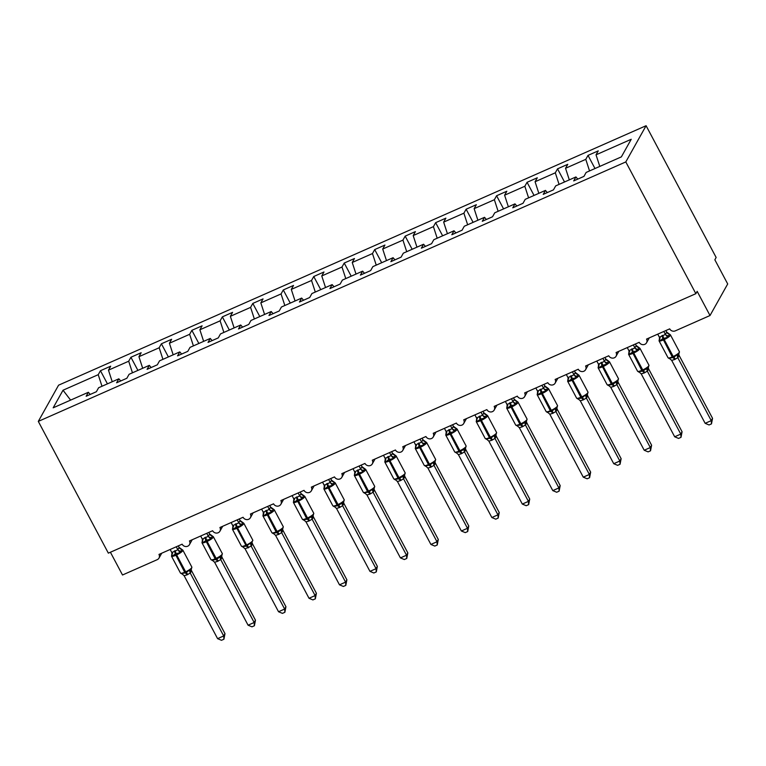 <?xml version="1.0" encoding="UTF-8"?>
<svg xmlns="http://www.w3.org/2000/svg" width="766" height="766" viewBox="0 0 766 766"><rect width="100%" height="100%" fill="white"/><g stroke="black" fill="none" stroke-linecap="round" stroke-linejoin="round"><path stroke-width="1.15" d="M646.092 125.71L716.143 257.462L714.85 259.789L727.7 283.966L710.015 315.525L697.165 291.358L695.863 293.675L625.803 161.923L646.092 125.71L58.58 385.183L38.3 421.396L625.803 161.923M107.441 383.852L100.451 370.715L110.687 366.186L108.466 370.16L112.229 381.736M90.235 394.433L88.368 392.278L53.17 407.818L63.023 390.229L98.23 374.679L100.451 370.715M98.23 374.679L101.993 386.255M710.015 315.525L675.277 330.874A4.203 3.887 -150.7 0 1 669.695 328.863L646.533 339.089A4.203 3.887 29.3 0 1 642.894 344.662A4.203 3.887 29.3 0 1 639.217 342.316L616.065 352.542A4.203 3.887 29.3 0 1 612.417 358.124A4.203 3.887 29.3 0 1 608.75 355.778L585.588 366.004A4.203 3.887 29.3 0 1 581.949 371.577A4.203 3.887 29.3 0 1 578.273 369.231L555.12 379.467A4.203 3.887 29.3 0 1 551.472 385.039A4.203 3.887 29.3 0 1 547.805 382.694L524.643 392.92A4.203 3.887 29.3 0 1 521.004 398.502A4.203 3.887 29.3 0 1 517.328 396.146L494.175 406.382A4.203 3.887 29.3 0 1 490.527 411.955A4.203 3.887 29.3 0 1 486.86 409.609L463.698 419.835A4.203 3.887 29.3 0 1 460.06 425.417A4.203 3.887 29.3 0 1 456.383 423.071L433.23 433.297A4.203 3.887 29.3 0 1 429.582 438.87A4.203 3.887 29.3 0 1 425.915 436.524L402.753 446.75A4.203 3.887 29.3 0 1 399.115 452.333A4.203 3.887 29.3 0 1 395.438 449.987L372.286 460.213A4.203 3.887 29.3 0 1 368.637 465.785A4.203 3.887 29.3 0 1 364.97 463.44L341.808 473.666A4.203 3.887 29.3 0 1 338.17 479.248A4.203 3.887 29.3 0 1 334.493 476.902L311.341 487.128A4.203 3.887 29.3 0 1 307.693 492.701A4.203 3.887 29.3 0 1 304.025 490.355L280.863 500.581A4.203 3.887 29.3 0 1 277.225 506.163A4.203 3.887 29.3 0 1 273.548 503.817L250.396 514.043A4.203 3.887 29.3 0 1 246.748 519.616A4.203 3.887 29.3 0 1 243.081 517.27L219.919 527.506A4.203 3.887 29.3 0 1 216.28 533.079A4.203 3.887 29.3 0 1 212.613 530.733L189.451 540.959A4.203 3.887 29.3 0 1 185.803 546.541A4.203 3.887 29.3 0 1 182.136 544.186L158.974 554.421A4.203 3.887 29.3 0 1 157.25 559.659L122.512 574.998L110.409 552.238M137.909 370.399L130.919 357.253L141.164 352.733L138.933 356.697L142.696 368.283M108.466 370.16L128.698 361.217L130.919 357.253M128.698 361.217L132.461 372.803M168.386 356.937L161.396 343.79L171.632 339.271L169.41 343.245L173.173 354.821M138.933 356.697L159.175 347.764L161.396 343.79M159.175 347.764L162.938 359.34M198.854 343.474L191.864 330.338L202.109 325.818L199.878 329.782L203.641 341.358M169.41 343.245L189.642 334.302L191.864 330.338M189.642 334.302L193.405 345.887M229.331 330.022L222.341 316.875L232.577 312.356L230.355 316.329L234.118 327.905M199.878 329.782L220.11 320.849L222.341 316.875M220.11 320.849L223.883 332.425M259.798 316.559L252.809 303.422L263.054 298.903L260.823 302.867L264.586 314.443M230.355 316.329L250.587 307.386L252.809 303.422M250.587 307.386L254.35 318.972M290.266 303.106L283.286 289.96L293.522 285.44L291.3 289.414L295.063 300.99M260.823 302.867L281.055 293.933L283.286 289.96M281.055 293.933L284.828 305.51M320.743 289.644L313.754 276.507L323.989 271.978L321.768 275.952L325.531 287.528M291.3 289.414L311.532 280.471L313.754 276.507M311.532 280.471L315.295 292.057M351.211 276.191L344.231 263.044L354.466 258.525L352.245 262.489L356.008 274.075M321.768 275.952L342 267.018L344.231 263.044M342 267.018L345.772 278.594M381.688 262.728L374.698 249.592L384.934 245.063L382.713 249.036L386.476 260.612M352.245 262.489L372.477 253.556L374.698 249.592M372.477 253.556L376.24 265.132M412.156 249.276L405.176 236.129L415.411 231.61L413.19 235.574L416.953 247.159M382.713 249.036L402.945 240.103L405.176 236.129M402.945 240.103L406.708 251.679M442.633 235.813L435.643 222.676L445.879 218.147L443.658 222.121L447.421 233.697M413.19 235.574L433.422 226.64L435.643 222.676M433.422 226.64L437.185 238.216M473.101 222.36L466.121 209.214L476.356 204.694L474.135 208.658L477.898 220.244M443.658 222.121L463.89 213.187L466.121 209.214M463.89 213.187L467.653 224.764M503.578 208.898L496.588 195.751L506.824 191.232L504.603 195.206L508.365 206.782M474.135 208.658L494.367 199.725L496.588 195.751M494.367 199.725L498.13 211.301M534.046 195.435L527.065 182.298L537.301 177.779L535.08 181.743L538.843 193.319M504.603 195.206L524.834 186.262L527.065 182.298M524.834 186.262L528.597 197.848M564.523 181.982L557.533 168.836L567.769 164.317L565.547 168.29L569.31 179.866M535.08 181.743L555.312 172.81L557.533 168.836M555.312 172.81L559.075 184.386M88.368 392.278L86.146 396.242L96.382 391.723L98.603 387.749L118.845 378.816L120.712 380.98M118.845 378.816L116.614 382.789L126.859 378.26L129.081 374.296L149.313 365.353L151.18 367.517M149.313 365.353L147.091 369.327L157.327 364.808L159.548 360.834L179.79 351.9L181.657 354.064M179.79 351.9L177.559 355.864L187.804 351.345L190.025 347.381L210.257 338.438L212.125 340.602M210.257 338.438L208.036 342.412L218.272 337.892L220.493 333.919L240.735 324.985L242.602 327.149M240.735 324.985L238.504 328.949L248.749 324.43L250.97 320.466L271.202 311.523L273.069 313.687M271.202 311.523L268.981 315.496L279.217 310.977L281.438 307.003L301.68 298.07L303.547 300.234M301.68 298.07L299.449 302.034L309.694 297.514L311.915 293.541L332.147 284.607L334.014 286.771M332.147 284.607L329.926 288.581L340.161 284.052L342.383 280.088L362.624 271.154L364.492 273.309M362.624 271.154L360.393 275.118L370.639 270.599L372.86 266.625L393.092 257.692L394.959 259.856M393.092 257.692L390.871 261.666L401.106 257.137L403.328 253.173L423.569 244.239L425.436 246.393M423.569 244.239L421.338 248.203L431.584 243.684L433.805 239.71L454.037 230.777L455.904 232.941M454.037 230.777L451.816 234.75L462.051 230.221L464.273 226.257L484.514 217.314L486.381 219.478M484.514 217.314L482.283 221.288L492.528 216.768L494.75 212.795L514.982 203.861L516.849 206.025M514.982 203.861L512.76 207.825L522.996 203.306L525.217 199.342L545.449 190.399L547.326 192.563M545.449 190.399L543.228 194.373L553.473 189.853L555.695 185.879L575.927 176.946L573.705 180.91L583.941 176.391L586.162 172.427L621.37 156.877L631.222 139.278L596.025 154.828L599.788 166.404M596.025 154.828L598.246 150.864L588.01 155.383L594.99 168.52M565.547 168.29L585.779 159.347L588.01 155.383M585.779 159.347L589.542 170.933M577.794 179.11L575.927 176.946M38.3 421.396L108.351 553.148L695.863 293.675M63.023 390.229L70.616 400.12M669.35 334.407L667.722 337.308L662.81 338.649L659.861 340.784L659.315 338.821L660.225 337.921L659.315 338.821M674.559 359.56L671.686 360.384L705.151 423.32L711.25 420.63L677.786 357.693L674.559 359.56A3.083 0.958 -113.8 0 0 672.969 357.741L672.242 356.918A6.032 1.302 -28 0 1 668.038 357.751L669.321 358.632L669.111 358.182L673.697 357.416L676.972 354.706L678.82 354.198L679.413 351.766L670.413 334.838A6.032 1.302 152 0 1 670.336 335.355A6.032 1.302 152 0 1 663.978 339.673L663.241 339.989A6.032 1.302 152 0 1 659.038 340.822L659.641 338.4M669.982 358.871L671.686 360.384M712.543 418.313L711.48 423.885L711.25 420.63L712.543 418.313L679.145 355.481L677.843 357.799A3.083 2.92 -100 0 1 678.236 354.677M678.839 354.629L679.145 355.481M663.825 331.448L665.405 334.416L666.707 332.099L670.413 334.838M665.884 330.548L666.707 332.099A3.083 2.92 -100 0 0 669.13 333.986M657.735 334.139L659.373 337.222L665.405 334.416A3.083 2.518 -176.2 0 0 668.153 335.719M659.861 340.784L659.373 337.222M665.472 334.531L667.722 337.308M676.972 354.706L677.786 357.693M711.48 423.885L709.048 424.958L705.151 423.32M638.873 347.869L637.245 350.771L633.07 351.776L629.384 354.246L628.848 352.283L629.748 351.374L628.848 352.283M644.091 373.013L641.209 373.846L674.683 436.783L680.773 434.092L647.308 371.146L644.091 373.013A3.083 0.958 -113.8 0 0 642.492 371.194L641.774 370.371A6.032 1.302 -28 0 1 637.561 371.204L638.844 372.094L638.633 371.634L642.492 371.194L648.266 367.584M639.514 372.333L641.209 373.846M682.075 431.765L681.003 437.338L680.773 434.092L682.075 431.765L648.668 368.934L647.366 371.261A3.083 2.92 -100 0 1 647.758 368.13M648.371 368.092L648.668 368.934M633.358 344.911L634.937 347.879L636.24 345.552L639.945 348.3A6.032 1.302 152 0 1 639.859 348.817A6.032 1.302 152 0 1 633.501 353.126L632.773 353.452A6.032 1.302 152 0 1 628.57 354.285L629.164 351.853M635.407 344.001L636.24 345.552M627.258 347.601L628.896 350.675L634.937 347.879A3.083 2.518 -176.2 0 0 637.685 349.181M629.384 354.246L628.896 350.675M634.995 347.984L637.245 350.771M646.494 368.168L647.308 371.146M681.003 437.338L678.571 438.42L674.683 436.783M608.405 361.332L606.777 364.233L602.603 365.238L598.916 367.699L598.37 365.736L599.28 364.836L598.37 365.736M613.614 386.476L610.741 387.299L644.206 450.236L650.305 447.545L616.841 384.609L613.614 386.476A3.083 0.958 -113.8 0 0 612.024 384.656L611.297 383.833A6.032 1.302 -28 0 1 607.093 384.666L608.376 385.547L608.166 385.097L612.024 384.656L617.798 381.037M609.037 385.786L610.741 387.299M651.607 445.228L650.535 450.801L650.305 447.545L651.607 445.228L618.2 382.397L616.898 384.714A3.083 2.92 -100 0 1 617.291 381.592M617.894 381.554L618.2 382.397M602.88 358.364L604.46 361.332L605.762 359.015L609.477 361.763A6.032 1.302 152 0 1 609.391 362.27A6.032 1.302 152 0 1 603.034 366.588L602.296 366.904A6.032 1.302 152 0 1 598.093 367.747L598.811 365.152M604.939 357.463L605.762 359.015A3.083 2.92 -100 0 0 608.185 360.901M596.791 361.054L598.428 364.137L604.46 361.332A3.083 2.518 -176.2 0 0 607.208 362.644M598.916 367.699L598.428 364.137M604.527 361.447L606.777 364.233M616.027 381.621L616.841 384.609M650.535 450.801L648.103 451.873L644.206 450.236M577.928 374.785L576.3 377.686L572.125 378.691L568.439 381.162L567.903 379.199L568.803 378.289L567.903 379.199M583.146 399.929L580.274 400.762L613.738 463.698L619.828 461.008L586.363 398.071L583.146 399.929A3.083 0.958 -113.8 0 0 581.547 398.119L580.829 397.286A6.032 1.302 -28 0 1 576.616 398.129L577.909 399.009L577.688 398.559L581.547 398.119L585.55 395.084L587.407 394.567M578.569 399.249L580.274 400.762M621.13 458.681L620.058 464.263L619.828 461.008L621.13 458.681L587.723 395.859L586.421 398.176A3.083 2.92 -100 0 1 586.813 395.045M587.426 395.007L587.723 395.859A3.083 2.518 -176.2 0 1 587.321 394.662M572.413 371.826L573.993 374.794L575.295 372.477L579 375.216A6.032 1.302 152 0 1 578.914 375.733A6.032 1.302 152 0 1 572.556 380.041L571.829 380.367A6.032 1.302 152 0 1 567.625 381.2L568.343 378.615M574.462 370.916L575.295 372.477M566.313 374.517L567.951 377.59L573.993 374.794M568.439 381.162L567.951 377.59M574.05 374.9L576.3 377.686M585.55 395.084L586.363 398.071M620.058 464.263L617.626 465.335L613.738 463.698M547.46 388.247L545.832 391.148L541.658 392.154L537.971 394.614L537.426 392.652L538.335 391.752L537.426 392.652M552.669 413.391L549.797 414.215L583.261 477.151L589.36 474.46L555.896 411.524L552.669 413.391A3.083 0.958 -113.8 0 0 551.08 411.572L550.352 410.748A6.032 1.302 -28 0 1 546.148 411.581L547.431 412.462L547.221 412.012L551.807 411.246L555.082 408.537L556.93 408.029L557.524 405.597L548.533 388.678A6.032 1.302 152 0 1 548.446 389.195A6.032 1.302 152 0 1 542.089 393.504L541.351 393.82A6.032 1.302 152 0 1 537.148 394.662L537.866 392.068M548.092 412.702L549.797 414.215M590.663 472.143L589.59 477.716L589.36 474.46L590.663 472.143L557.255 409.312L555.953 411.639A3.083 2.92 -100 0 1 556.346 408.508M556.949 408.47L557.255 409.312A3.083 2.518 -176.2 0 1 556.844 408.125M541.935 385.279L543.515 388.247L544.817 385.93L548.533 388.678M543.994 384.379L544.817 385.93A3.083 2.92 -100 0 0 547.24 387.816M535.846 387.969L537.483 391.053L543.515 388.247M537.971 394.614L537.483 391.053M543.582 388.362L545.832 391.148M555.082 408.537L555.896 411.524M589.59 477.716L587.158 478.788L583.261 477.151M516.983 401.7L515.355 404.601L510.453 405.932L507.494 408.077L506.958 406.114L507.858 405.204L506.958 406.114M522.201 426.844L519.329 427.677L552.793 490.613L558.883 487.923L525.419 424.986L522.201 426.844A3.083 0.958 -113.8 0 0 520.602 425.034L519.884 424.201A6.032 1.302 -28 0 1 515.671 425.044L517.625 426.164L516.744 425.475L520.602 425.034L526.376 421.415M560.185 485.596L559.113 491.178L558.883 487.923L560.185 485.596L526.778 422.775L525.476 425.092A3.083 2.92 -100 0 1 525.869 421.961M526.481 421.922L526.778 422.775A3.083 2.518 -176.2 0 1 526.376 421.578M511.468 398.741L513.048 401.71L514.35 399.392L518.055 402.131A6.032 1.302 152 0 1 517.969 402.648A6.032 1.302 152 0 1 511.611 406.957L510.884 407.282A6.032 1.302 152 0 1 506.68 408.115L507.398 405.53M513.517 397.832L514.35 399.392M505.368 401.432L507.006 404.515L513.048 401.71M507.494 408.077L507.006 404.515M513.105 401.815L515.355 404.601M517.625 426.164L519.329 427.677M524.605 421.999L525.419 424.986M559.113 491.178L556.681 492.251L552.793 490.613M486.515 415.162L484.888 418.064L480.713 419.069L477.026 421.53L476.481 419.567L477.39 418.667L476.481 419.567M491.724 440.306L488.852 441.13L522.316 504.066L528.416 501.376L494.951 438.439L491.724 440.306A3.083 0.958 -113.8 0 0 490.135 438.487L489.407 437.664A6.032 1.302 -28 0 1 485.204 438.497L487.147 439.617L486.276 438.928L490.862 438.162L494.137 435.452L495.985 434.944L496.579 432.512L487.588 415.593A6.032 1.302 152 0 1 487.502 416.11A6.032 1.302 152 0 1 481.144 420.419L480.406 420.745A6.032 1.302 152 0 1 476.203 421.578L476.921 418.992M529.718 499.059L528.645 504.631L528.416 501.376L529.718 499.059L496.311 436.227L495.008 438.554A3.083 2.92 -100 0 1 495.401 435.423M496.004 435.385L496.311 436.227M480.991 412.194L482.57 415.172L483.873 412.845L487.588 415.593M483.049 411.294L483.873 412.845A3.083 2.92 -100 0 0 486.295 414.732M474.901 414.894L476.538 417.968L482.57 415.172M477.026 421.53L476.538 417.968M482.637 415.277L484.888 418.064M487.147 439.627L488.852 441.13M494.137 435.452L494.951 438.439M528.645 504.631L526.213 505.713L522.316 504.066M456.038 428.615L454.41 431.517L449.508 432.847L446.549 434.992L446.013 433.029L446.913 432.12L446.013 433.029M461.256 453.769L458.384 454.592L491.849 517.529L497.938 514.838L464.474 451.902L461.256 453.769A3.083 0.958 -113.8 0 0 459.657 451.95L458.939 451.126A6.032 1.302 -28 0 1 454.726 451.959L456.68 453.079L455.799 452.39L459.657 451.95L465.431 448.33M499.24 512.521L498.168 518.094L497.938 514.838L499.24 512.521L465.833 449.69L464.531 452.007A3.083 2.92 -100 0 1 464.924 448.886M465.536 448.838L465.833 449.69M450.523 425.657L452.103 428.625L453.405 426.308L457.111 429.046A6.032 1.302 152 0 1 457.024 429.563A6.032 1.302 152 0 1 450.667 433.872L449.939 434.198A6.032 1.302 152 0 1 445.735 435.031L446.454 432.445M452.572 424.747L453.405 426.308M444.424 428.347L446.061 431.43L452.103 428.625M446.549 434.992L446.061 431.43M452.16 428.73L454.41 431.517M456.68 453.079L458.384 454.592M463.66 448.914L464.474 451.902M498.168 518.094L495.736 519.166L491.849 517.529M425.57 442.078L423.943 444.979L419.768 445.984L416.082 448.445L415.536 446.492L416.445 445.582L415.536 446.492M430.779 467.222L427.907 468.055L461.371 530.991L467.471 528.291L434.006 465.355L430.779 467.222A3.083 0.958 -113.8 0 0 429.19 465.402L428.462 464.579A6.032 1.302 -28 0 1 424.259 465.412L426.202 466.542L425.331 465.843L429.918 465.086L433.192 462.377L435.04 461.86L435.634 459.428L426.643 442.509A6.032 1.302 152 0 1 426.557 443.026A6.032 1.302 152 0 1 420.199 447.334L419.462 447.66A6.032 1.302 152 0 1 415.258 448.493L415.976 445.908M468.773 525.974L467.7 531.547L467.471 528.291L468.773 525.974L435.366 463.143L434.063 465.469M435.059 462.3L435.366 463.143M420.046 439.119L421.626 442.087L422.928 439.761L426.643 442.509M422.104 438.209L422.928 439.761A3.083 2.92 -100 0 0 425.35 441.647M413.956 441.81L415.593 444.883L421.626 442.087M416.082 448.445L415.593 444.883M421.693 442.193L423.943 444.979M426.202 466.542L427.907 468.055M433.192 462.377L434.006 465.355M467.7 531.547L465.268 532.629L461.371 530.991M395.093 455.531L393.465 458.432L388.563 459.763L385.604 461.908L385.068 459.945L385.968 459.045L385.068 459.945M400.312 480.684L397.439 481.508L430.904 544.444L436.993 541.753L403.538 478.817L400.312 480.684A3.083 0.958 -113.8 0 0 398.713 478.865L397.994 478.041A6.032 1.302 -28 0 1 393.781 478.874L395.074 479.755L394.854 479.305L398.713 478.865L404.496 475.246M395.735 479.995L397.439 481.508M438.296 539.436L437.223 545.009L436.993 541.753L438.296 539.436L404.888 476.605L403.586 478.922A3.083 2.92 -100 0 1 403.979 475.801M404.592 475.753L404.888 476.605M389.578 452.572L391.158 455.54L392.46 453.223L396.166 455.962A6.032 1.302 152 0 1 396.079 456.479A6.032 1.302 152 0 1 389.722 460.787L388.994 461.113A6.032 1.302 152 0 1 384.791 461.946L385.384 459.523M391.627 451.662L392.46 453.223M383.479 455.263L385.116 458.346L391.158 455.54A3.083 2.518 -176.2 0 0 393.906 456.842M385.604 461.908L385.116 458.346M391.215 455.646L393.465 458.432M402.715 475.83L403.538 478.817M437.223 545.009L434.791 546.081L430.904 544.444M364.626 468.993L362.998 471.894L358.086 473.225L355.137 475.37L354.591 473.407L355.501 472.498L354.591 473.407M369.834 494.137L366.962 494.97L400.426 557.907L406.526 555.216L373.061 492.27L369.834 494.137A3.083 0.958 -113.8 0 0 368.245 492.318L367.517 491.494A6.032 1.302 -28 0 1 363.314 492.327L364.597 493.218L364.386 492.758L368.973 492.002L372.247 489.292L374.095 488.775L374.689 486.343L365.698 469.424A6.032 1.302 152 0 1 365.612 469.941A6.032 1.302 152 0 1 359.254 474.25L358.517 474.575A6.032 1.302 152 0 1 354.313 475.408L354.917 472.976M365.258 493.457L366.962 494.97M407.828 552.889L406.756 558.462L406.526 555.216L407.828 552.889L374.421 490.058L373.119 492.385A3.083 2.92 -100 0 1 373.511 489.254M374.114 489.215L374.421 490.058M359.11 466.034L360.681 469.003L361.983 466.676L365.698 469.424M361.159 465.125L361.983 466.676A3.083 2.92 -100 0 0 364.405 468.562M353.011 468.725L354.648 471.799L360.681 469.003A3.083 2.518 -176.2 0 0 363.429 470.305M355.137 475.37L354.648 471.799M360.748 469.108L362.998 471.894M372.247 489.292L373.061 492.27M406.756 558.462L404.324 559.544L400.426 557.907M334.148 482.446L332.53 485.347L328.346 486.362L324.66 488.823L324.123 486.86L325.023 485.96L324.123 486.86M339.367 507.599L336.494 508.423L369.959 571.359L376.049 568.669L342.594 505.732L339.367 507.599A3.083 0.958 -113.8 0 0 337.768 505.78L337.05 504.957A6.032 1.302 -28 0 1 332.837 505.79L334.129 506.671L333.909 506.221L337.768 505.78L343.551 502.161M334.79 506.91L336.494 508.423M377.351 566.352L376.288 571.924L376.049 568.669L377.351 566.352L343.944 503.521L342.641 505.838A3.083 2.92 -100 0 1 343.034 502.716M343.647 502.668L343.944 503.521M328.633 479.487L330.213 482.456L331.515 480.138L335.221 482.877A6.032 1.302 152 0 1 335.144 483.394A6.032 1.302 152 0 1 328.777 487.712L328.049 488.028A6.032 1.302 152 0 1 323.846 488.861L324.564 486.276M330.682 478.587L331.515 480.138M322.543 482.178L324.171 485.261L330.213 482.456A3.083 2.518 -176.2 0 0 332.961 483.758M324.66 488.823L324.171 485.261M330.27 482.57L332.53 485.347M341.78 502.745L342.594 505.732M376.288 571.924L373.846 572.997L369.959 571.359M303.681 495.908L302.053 498.81L297.141 500.141L294.192 502.285L293.646 500.322L294.556 499.413L293.646 500.322M308.89 521.052L306.017 521.885L339.482 584.822L345.581 582.131L312.116 519.185L308.89 521.052A3.083 0.958 -113.8 0 0 307.3 519.233L306.572 518.41A6.032 1.302 -28 0 1 302.369 519.243L303.652 520.133L303.441 519.674L307.3 519.233L313.074 515.623M304.313 520.373L306.017 521.885M346.883 579.805L345.811 585.377L345.581 582.131L346.883 579.805L313.476 516.973L312.174 519.3A3.083 2.92 -100 0 1 312.566 516.169M313.17 516.131L313.476 516.973M298.166 492.95L299.736 495.918L301.038 493.591L304.753 496.339A6.032 1.302 152 0 1 304.667 496.856A6.032 1.302 152 0 1 298.309 501.165L297.572 501.491A6.032 1.302 152 0 1 293.368 502.324L294.096 499.738M300.215 492.04L301.038 493.591A3.083 2.92 -100 0 0 303.46 495.478M292.066 495.64L293.704 498.714L299.736 495.918M294.192 502.285L293.704 498.714M299.803 496.023L302.053 498.81M311.302 516.207L312.116 519.185M345.811 585.377L343.379 586.459L339.482 584.822M273.203 509.371L271.585 512.272L267.401 513.277L263.715 515.738L263.178 513.775L264.079 512.875L263.178 513.775M278.422 534.515L275.549 535.338L309.014 598.275L315.104 595.584L281.649 532.648L278.422 534.515A3.083 0.958 -113.8 0 0 276.823 532.696L276.105 531.872A6.032 1.302 -28 0 1 271.892 532.705L273.184 533.586L272.964 533.136L276.823 532.696L282.606 529.076M273.845 533.825L275.549 535.338M316.406 593.267L315.343 598.84L315.104 595.584L316.406 593.267L282.999 530.436L281.697 532.753A3.083 2.92 -100 0 1 282.089 529.632M282.702 529.593L282.999 530.436A3.083 2.518 -176.2 0 1 282.597 529.239M267.688 506.403L269.268 509.371L270.57 507.054L274.276 509.802A6.032 1.302 152 0 1 274.199 510.309A6.032 1.302 152 0 1 267.832 514.628L267.104 514.943A6.032 1.302 152 0 1 262.901 515.786L263.619 513.191M269.737 505.503L270.57 507.054M261.599 509.093L263.226 512.176L269.268 509.371M263.715 515.738L263.226 512.176M269.326 509.486L271.585 512.272M280.835 529.66L281.649 532.648M315.343 598.84L312.901 599.912L309.014 598.275M242.736 522.824L241.108 525.725L236.196 527.056L233.247 529.201L232.701 527.238L233.611 526.328L232.701 527.238M245.072 548.801L278.537 611.737L284.636 609.047L251.171 546.11L245.072 548.801L242.496 546.598L246.355 546.158L250.358 543.123L251.621 543.084L252.799 540.174L243.808 523.255A6.032 1.302 152 0 1 243.722 523.772A6.032 1.302 152 0 1 237.364 528.08L236.627 528.406A6.032 1.302 152 0 1 232.424 529.239L233.151 526.654M285.938 606.72L284.866 612.302L284.636 609.047L285.938 606.72L252.531 543.898L251.229 546.215A3.083 2.92 -100 0 1 251.621 543.084M252.225 543.046L252.531 543.898A3.083 2.518 -176.2 0 1 252.129 542.701M237.221 519.865L238.791 522.833L240.093 520.516L243.808 523.255M239.27 518.955L240.093 520.516A3.083 2.92 -100 0 0 242.516 522.393M231.121 522.556L232.759 525.629L238.791 522.833M233.247 529.201L232.759 525.629M238.858 522.939L241.108 525.725M250.358 543.123L251.171 546.11M284.866 612.302L282.434 613.375L278.537 611.737M212.259 536.286L210.64 539.187L206.456 540.193L202.77 542.654L202.234 540.691L203.134 539.791L202.234 540.691M217.477 561.43L214.604 562.254L248.069 625.19L254.159 622.499L220.704 559.563L217.477 561.43A3.083 0.958 -113.8 0 0 215.878 559.611L215.16 558.787A6.032 1.302 -28 0 1 210.947 559.62L212.9 560.741L212.019 560.051L215.878 559.611L221.661 555.992M255.461 620.182L254.398 625.755L254.159 622.499L255.461 620.182L222.054 557.351L220.752 559.678A3.083 2.92 -100 0 1 221.144 556.547M221.757 556.509L222.054 557.351M206.743 533.318L208.323 536.286L209.625 533.969L213.331 536.717A6.032 1.302 152 0 1 213.254 537.234A6.032 1.302 152 0 1 206.887 541.543L206.159 541.859A6.032 1.302 152 0 1 201.956 542.701L202.674 540.107M208.792 532.418L209.625 533.969M200.654 536.008L202.281 539.092L208.323 536.286M202.77 542.654L202.281 539.092M208.381 536.401L210.64 539.187M212.9 560.741L214.604 562.254M219.89 556.576L220.704 559.563M254.398 625.755L251.957 626.827L248.069 625.19M181.791 549.739L180.163 552.64L175.251 553.971L172.302 556.116L171.756 554.153L172.666 553.243L171.756 554.153M187 574.883L184.127 575.716L217.592 638.653L223.691 635.962L190.227 573.025L187 574.883A3.083 0.958 -113.8 0 0 185.41 573.073L184.683 572.24A6.032 1.302 -28 0 1 180.479 573.083L182.432 574.203L181.552 573.514L186.138 572.748L189.413 570.038L191.261 569.531L191.854 567.099L182.863 550.17A6.032 1.302 152 0 1 182.777 550.687A6.032 1.302 152 0 1 176.419 554.996L175.692 555.321A6.032 1.302 152 0 1 171.479 556.154L172.206 553.569M224.993 633.635L223.921 639.217L223.691 635.962L224.993 633.635L191.586 570.814L190.284 573.131A3.083 2.92 -100 0 1 190.677 570M191.28 569.961L191.586 570.814M176.276 546.78L177.846 549.749L179.148 547.431L182.863 550.17M178.325 545.871L179.148 547.431A3.083 2.92 -100 0 0 181.571 549.308M170.176 549.471L171.814 552.554L177.846 549.749M172.302 556.116L171.814 552.554M177.913 549.854L180.163 552.64M182.432 574.203L184.127 575.716M189.413 570.038L190.227 573.025M223.921 639.217L221.489 640.29L217.592 638.653M661.862 335.68A3.083 0.958 -113.8 0 1 662.81 338.649L672.242 356.918L672.969 356.592A6.032 1.302 -28 0 0 679.337 352.283A6.032 1.302 -28 0 0 679.413 351.766M675.286 359.235A3.083 0.958 -113.8 0 0 673.697 357.416L663.548 338.323A3.083 0.958 -113.8 0 0 662.59 335.355M659.248 339.654A3.083 2.518 -176.2 0 0 659.698 338.572M678.733 354.285A3.083 2.518 -176.2 0 0 679.136 355.52M631.395 349.133A3.083 0.958 -113.8 0 1 632.343 352.101L641.774 370.371L642.502 370.055A6.032 1.302 -28 0 0 648.859 365.736A6.032 1.302 -28 0 0 648.946 365.219L639.945 348.3M644.819 372.697A3.083 0.958 -113.8 0 0 643.229 370.878L633.07 351.776A3.083 0.958 -113.8 0 0 632.122 348.817M628.771 353.116A3.083 2.518 -176.2 0 0 629.231 352.034M636.22 345.562A3.083 2.92 -100 0 0 638.662 347.438M648.266 367.747A3.083 2.518 -176.2 0 0 648.668 368.973M600.917 362.596A3.083 0.958 -113.8 0 1 601.865 365.564L611.297 383.833L612.024 383.507A6.032 1.302 -28 0 0 618.392 379.199A6.032 1.302 -28 0 0 618.468 378.682L609.477 361.763M614.342 386.15A3.083 0.958 -113.8 0 0 612.752 384.331L602.603 365.238A3.083 0.958 -113.8 0 0 601.645 362.27M598.303 366.579A3.083 2.518 -176.2 0 0 598.753 365.487M617.789 381.209A3.083 2.518 -176.2 0 0 618.191 382.435M570.45 376.049A3.083 0.958 -113.8 0 1 571.398 379.017L580.829 397.286L581.557 396.97A6.032 1.302 -28 0 0 587.915 392.652A6.032 1.302 -28 0 0 588.001 392.135L579 375.216M583.874 399.613A3.083 0.958 -113.8 0 0 582.284 397.793L572.125 378.691A3.083 0.958 -113.8 0 0 571.177 375.733M567.826 380.032A3.083 2.518 -176.2 0 0 568.286 378.95M573.993 374.756A3.083 2.518 -176.2 0 0 576.741 376.096M575.276 372.477A3.083 2.92 -100 0 0 577.717 374.354M539.973 389.511A3.083 0.958 -113.8 0 1 540.92 392.479L550.352 410.748L551.08 410.423A6.032 1.302 -28 0 0 557.447 406.114A6.032 1.302 -28 0 0 557.524 405.597M553.406 413.065A3.083 0.958 -113.8 0 0 551.807 411.246L541.658 392.154A3.083 0.958 -113.8 0 0 540.7 389.185M537.359 393.494A3.083 2.518 -176.2 0 0 537.809 392.403M543.525 388.218A3.083 2.518 -176.2 0 0 546.263 389.559M509.505 402.973A3.083 0.958 -113.8 0 1 510.453 405.932L519.884 424.201L520.612 423.885A6.032 1.302 -28 0 0 526.97 419.567A6.032 1.302 -28 0 0 527.056 419.059L518.055 402.131M522.929 426.528A3.083 0.958 -113.8 0 0 521.34 424.709L511.181 405.616A3.083 0.958 -113.8 0 0 510.233 402.648M506.881 406.947A3.083 2.518 -176.2 0 0 507.341 405.865M513.048 401.671A3.083 2.518 -176.2 0 0 515.796 403.012M514.331 399.392A3.083 2.92 -100 0 0 516.772 401.269M479.028 416.426A3.083 0.958 -113.8 0 1 479.976 419.395L489.407 437.664L490.135 437.338A6.032 1.302 -28 0 0 496.502 433.029A6.032 1.302 -28 0 0 496.579 432.512M492.461 439.981A3.083 0.958 -113.8 0 0 490.862 438.162L480.713 419.069A3.083 0.958 -113.8 0 0 479.755 416.101M476.414 420.41A3.083 2.518 -176.2 0 0 476.864 419.318M482.58 415.134A3.083 2.518 -176.2 0 0 485.318 416.474M495.899 435.04A3.083 2.518 -176.2 0 0 496.301 436.266M448.56 429.889A3.083 0.958 -113.8 0 1 449.508 432.847L458.939 451.126L459.667 450.801A6.032 1.302 -28 0 0 466.025 446.492A6.032 1.302 -28 0 0 466.111 445.975L457.111 429.046M461.984 453.443A3.083 0.958 -113.8 0 0 460.395 451.624L450.236 432.531A3.083 0.958 -113.8 0 0 449.288 429.563M445.936 433.862A3.083 2.518 -176.2 0 0 446.396 432.78M452.103 428.596A3.083 2.518 -176.2 0 0 454.851 429.927M453.386 426.308A3.083 2.92 -100 0 0 455.827 428.184M465.431 448.493A3.083 2.518 -176.2 0 0 465.833 449.719M418.083 443.342A3.083 0.958 -113.8 0 1 419.031 446.31L428.462 464.579L429.199 464.253A6.032 1.302 -28 0 0 435.557 459.945A6.032 1.302 -28 0 0 435.634 459.428M431.517 466.896A3.083 0.958 -113.8 0 0 429.918 465.086L419.768 445.984A3.083 0.958 -113.8 0 0 418.82 443.016M415.469 447.325A3.083 2.518 -176.2 0 0 415.919 446.233M421.635 442.049A3.083 2.518 -176.2 0 0 424.374 443.39M434.456 462.338A3.083 2.92 -100 0 0 434.083 465.46M434.964 461.955A3.083 2.518 -176.2 0 0 435.356 463.181M387.615 456.804A3.083 0.958 -113.8 0 1 388.563 459.763L397.994 478.041L398.722 477.716A6.032 1.302 -28 0 0 405.08 473.407A6.032 1.302 -28 0 0 405.166 472.89L396.166 455.962M401.039 480.359A3.083 0.958 -113.8 0 0 399.45 478.539L389.291 459.447A3.083 0.958 -113.8 0 0 388.343 456.479M384.992 460.778A3.083 2.518 -176.2 0 0 385.451 459.696M392.441 453.223A3.083 2.92 -100 0 0 394.883 455.1M404.486 475.408A3.083 2.518 -176.2 0 0 404.888 476.634M357.138 470.257A3.083 0.958 -113.8 0 1 358.086 473.225L367.517 491.494L368.255 491.169A6.032 1.302 -28 0 0 374.612 486.86A6.032 1.302 -28 0 0 374.689 486.343M370.572 493.811A3.083 0.958 -113.8 0 0 368.973 492.002L358.823 472.9A3.083 0.958 -113.8 0 0 357.875 469.931M354.524 474.24A3.083 2.518 -176.2 0 0 354.984 473.158M374.019 488.871A3.083 2.518 -176.2 0 0 374.411 490.096M326.67 483.719A3.083 0.958 -113.8 0 1 327.618 486.688L337.05 504.957L337.777 504.631A6.032 1.302 -28 0 0 344.135 500.322A6.032 1.302 -28 0 0 344.221 499.805L335.221 482.877M340.094 507.274A3.083 0.958 -113.8 0 0 338.505 505.455L328.346 486.362A3.083 0.958 -113.8 0 0 327.398 483.394M324.047 487.693A3.083 2.518 -176.2 0 0 324.506 486.611M331.496 480.138A3.083 2.92 -100 0 0 333.938 482.025M343.541 502.324A3.083 2.518 -176.2 0 0 343.944 503.559M296.193 497.172A3.083 0.958 -113.8 0 1 297.141 500.141L306.572 518.41L307.31 518.084A6.032 1.302 -28 0 0 313.667 513.775A6.032 1.302 -28 0 0 313.744 513.258L304.753 496.339M309.627 520.727A3.083 0.958 -113.8 0 0 308.028 518.917L297.878 499.815A3.083 0.958 -113.8 0 0 296.93 496.856M293.579 501.155A3.083 2.518 -176.2 0 0 294.039 500.074M299.745 495.88A3.083 2.518 -176.2 0 0 302.484 497.22M313.074 515.786A3.083 2.518 -176.2 0 0 313.466 517.012M265.725 510.635A3.083 0.958 -113.8 0 1 266.673 513.603L276.105 531.872L276.832 531.547A6.032 1.302 -28 0 0 283.19 527.238A6.032 1.302 -28 0 0 283.276 526.721L274.276 509.802M279.15 534.189A3.083 0.958 -113.8 0 0 277.56 532.37L267.401 513.277A3.083 0.958 -113.8 0 0 266.453 510.309M263.102 514.618A3.083 2.518 -176.2 0 0 263.561 513.526M269.268 509.342A3.083 2.518 -176.2 0 0 272.016 510.683M270.551 507.054A3.083 2.92 -100 0 0 272.993 508.94M235.248 524.088A3.083 0.958 -113.8 0 1 236.196 527.056L246.355 546.158A3.083 0.958 -113.8 0 1 247.945 547.968M243.377 547.288L241.424 546.158A6.032 1.302 -28 0 0 245.627 545.325L246.365 545.009A6.032 1.302 -28 0 0 252.723 540.691A6.032 1.302 -28 0 0 252.799 540.174M248.682 547.652A3.083 0.958 -113.8 0 0 247.083 545.832L236.933 526.73A3.083 0.958 -113.8 0 0 235.985 523.772M232.634 528.071A3.083 2.518 -176.2 0 0 233.094 526.989M238.8 522.795A3.083 2.518 -176.2 0 0 241.549 524.135M204.781 537.55A3.083 0.958 -113.8 0 1 205.728 540.518L215.16 558.787L215.888 558.462A6.032 1.302 -28 0 0 222.245 554.153A6.032 1.302 -28 0 0 222.332 553.636L213.331 536.717M218.205 561.105A3.083 0.958 -113.8 0 0 216.615 559.285L206.456 540.193A3.083 0.958 -113.8 0 0 205.508 537.225M202.157 541.533A3.083 2.518 -176.2 0 0 202.617 540.442M208.323 536.257A3.083 2.518 -176.2 0 0 211.071 537.598M209.606 533.969A3.083 2.92 -100 0 0 212.048 535.855M221.652 556.164A3.083 2.518 -176.2 0 0 222.054 557.389M174.303 551.003A3.083 0.958 -113.8 0 1 175.251 553.971L184.683 572.24L185.42 571.924A6.032 1.302 -28 0 0 191.778 567.606A6.032 1.302 -28 0 0 191.854 567.099M187.737 574.567A3.083 0.958 -113.8 0 0 186.138 572.748L175.989 553.655A3.083 0.958 -113.8 0 0 175.041 550.687M171.689 554.986A3.083 2.518 -176.2 0 0 172.149 553.904M177.856 549.71A3.083 2.518 -176.2 0 0 180.604 551.051M191.184 569.617A3.083 2.518 -176.2 0 0 191.586 570.842M189.461 544.626L192.199 539.743M158.993 558.088L161.731 553.205M219.938 531.173L222.676 526.29M250.405 517.711L253.144 512.827M280.883 504.258L283.621 499.375M311.35 490.795L314.089 485.912M341.827 477.342L344.566 472.45M372.295 463.88L375.034 458.997M402.772 450.427L405.501 445.534M433.24 436.965L435.978 432.081M463.717 423.512L466.446 418.619M494.185 410.049L496.923 405.166M524.662 396.587L527.391 391.704M555.13 383.134L557.868 378.251M585.607 369.672L588.336 364.788M616.075 356.219L618.813 351.335M646.552 342.756L649.281 337.873M668.038 357.751L659.038 340.822M637.561 371.204L628.57 354.285M648.342 367.651L648.946 365.219M607.093 384.666L598.093 367.747M617.875 381.114L618.468 378.682M576.616 398.129L567.625 381.2M587.398 394.567L588.001 392.135M546.148 411.581L537.148 394.662M515.671 425.044L506.68 408.115M526.453 421.482L527.056 419.059M485.204 438.497L476.203 421.578M454.726 451.959L445.735 435.031M465.508 448.397L466.111 445.975M424.259 465.412L415.258 448.493M393.781 478.874L384.791 461.946M404.563 475.313L405.166 472.89M363.314 492.327L354.313 475.408M332.837 505.79L323.846 488.861M343.618 502.237L344.221 499.805M302.369 519.243L293.368 502.324M313.15 515.69L313.744 513.258M271.892 532.705L262.901 515.786M282.673 529.153L283.276 526.721M241.424 546.158L232.424 529.239M210.947 559.62L201.956 542.701M221.728 556.068L222.332 553.636M180.479 573.083L171.479 556.154"/></g></svg>
